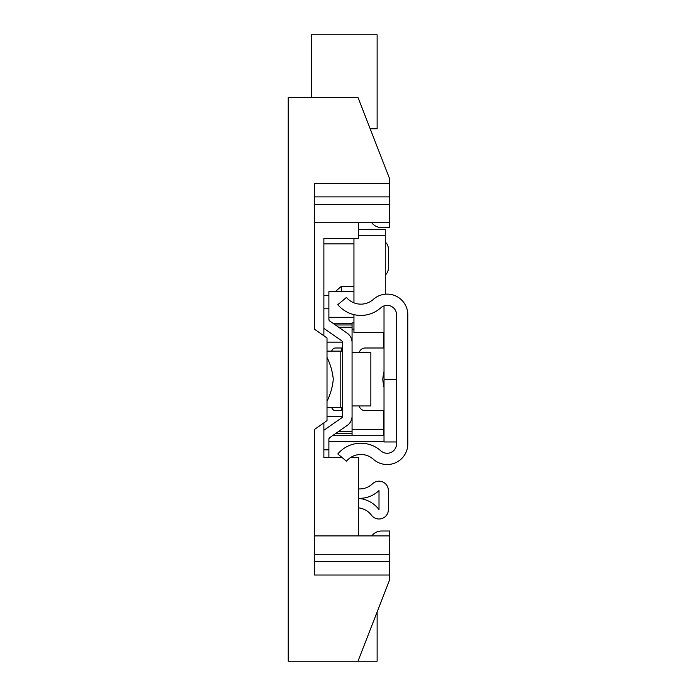 <?xml version="1.0" encoding="UTF-8"?>
<svg xmlns="http://www.w3.org/2000/svg" width="696" height="696" viewBox="0 0 696 696"><rect width="100%" height="100%" fill="white"/><g stroke="black" fill="none" stroke-linecap="round" stroke-linejoin="round"><path stroke-width="1.04" d="M371.716 535.92A18.792 18.792 0 0 0 372.108 535.468A12.528 12.528 0 0 1 381.704 530.996L389.656 530.996L389.656 561.733L314.488 561.733M314.488 222.72L389.656 222.72L389.656 227.644L381.704 227.644A12.528 12.528 0 0 1 372.108 223.172A18.792 18.792 0 0 0 371.716 222.72M314.488 535.92L389.656 535.92M389.656 222.72L389.656 178.872L357.988 97.44L288.179 97.44L288.179 661.2L357.988 661.2L389.656 579.768L389.656 561.733M389.656 575.027L314.488 575.027L314.488 429.432L327.016 420.662L327.016 337.978L314.488 329.208L314.488 183.614L389.656 183.614M370.168 128.76L377.128 128.76L377.128 34.8L311.356 34.8L311.356 97.44M323.884 335.785L323.884 238.38L353.951 238.38L353.951 302.847M358.336 222.72L358.336 238.38L323.884 238.38M357.988 661.2L377.128 661.2L377.128 611.984M358.336 535.92L358.336 457.62L350.453 457.62M342.18 457.62L323.884 457.62L323.884 422.855M327.016 401.244A62.64 62.64 0 0 0 333.28 379.32A62.64 62.64 0 0 0 327.016 357.396M396.546 443.865L396.546 314.775A9.396 9.396 0 0 0 380.886 307.771A30.067 30.067 0 0 1 337.812 304.683L346.443 297.436A18.792 18.792 0 0 0 373.369 299.367A20.671 20.671 0 0 1 407.821 314.775L407.821 443.865A20.671 20.671 0 0 1 373.369 459.273A18.792 18.792 0 0 0 346.443 461.204L337.812 453.957A30.067 30.067 0 0 1 380.886 450.869A9.396 9.396 0 0 0 396.546 443.865M359.162 405.942A6.264 6.264 0 0 0 365.226 410.64L384.018 410.64M384.018 348L365.226 348A6.264 6.264 0 0 0 359.162 352.698M384.018 305.918L384.018 441.96L396.546 441.96M384.018 387.15A62.64 62.64 0 0 1 382.765 379.32A62.64 62.64 0 0 1 384.018 371.49M347.234 425.43L329.704 437.636A1.879 1.879 0 0 0 328.895 439.176L329.704 437.636L347.234 425.43A11.275 11.275 0 0 0 352.072 416.173L352.072 405.942L370.864 405.942L370.864 352.698L352.072 352.698L352.072 342.467L352.072 429.432L383.392 429.432L383.392 435.696L352.072 435.696L352.072 429.432M323.884 243.887L353.951 243.887L353.951 286.274L341.423 286.274L335.281 291.624L328.895 291.624L328.895 319.464L329.704 321.004A1.879 1.879 0 0 1 328.895 319.464L329.704 321.004L347.234 333.21A11.275 11.275 0 0 1 352.072 342.467L352.072 322.944L353.951 322.944M324.336 328.712L323.884 328.382A11.275 11.275 0 0 0 324.336 328.712L341.866 340.918L324.336 328.712M385.271 275.059A9.396 9.396 0 0 0 388.403 268.056L388.403 249.029A9.396 9.396 0 0 0 385.271 242.025M358.336 498.397A28.188 28.188 0 0 1 379.007 509.611L379.007 490.584A28.188 28.188 0 0 1 358.336 498.31M358.336 507.828A18.792 18.792 0 0 1 371.49 515.249A9.396 9.396 0 0 0 388.403 509.611L388.403 490.584A9.396 9.396 0 0 0 372.534 483.772A18.792 18.792 0 0 1 358.336 488.897M324.336 429.928L323.884 430.259A11.275 11.275 0 0 1 324.336 429.928L341.866 417.722A1.879 1.879 0 0 0 342.676 416.173L342.676 342.467A1.879 1.879 0 0 0 341.866 340.918M341.762 407.508L341.762 410.64L342.676 410.64M342.676 348L341.762 348L341.762 351.132M331.627 351.132A6.264 4.428 90 0 1 335.463 348L341.762 348M341.762 410.64L335.463 410.64A6.264 4.428 90 0 1 331.627 407.508M342.676 351.132L340.796 351.132L340.796 407.508L342.676 407.508M327.016 351.132L340.796 351.132M340.796 407.508L327.016 407.508M341.423 286.274L341.423 291.624L335.281 291.624M328.895 457.62L328.895 449.833L323.884 449.833M328.895 439.176L328.895 449.833M341.423 291.624L353.951 291.624M353.951 332.497L384.018 332.401M358.336 229.724L385.271 229.628L385.271 294.19M353.951 314.627L353.951 332.401M383.392 332.592L383.392 348M383.392 410.64L383.392 429.432M384.018 342.127L383.392 342.127M342.641 342.127L327.016 342.127M327.016 416.512L342.641 416.512M383.392 416.512L384.018 416.512M338.665 431.398L352.072 431.398M383.392 431.398L384.018 431.398M352.072 327.242L338.665 327.242M335.402 433.669L352.072 433.669M383.392 433.669L384.018 433.669M352.072 324.971L335.402 324.971M384.018 435.4L383.392 435.4M352.072 435.4L332.923 435.4M332.923 323.24L352.072 323.24M314.488 554.268L389.656 554.268M389.656 204.372L314.488 204.372M314.488 196.907L389.656 196.907M396.546 379.32L384.018 379.32M328.895 295.513L323.884 295.513M323.884 308.806L328.895 308.806M385.271 235.265L358.336 235.265M353.951 329.208L352.072 329.208M328.895 441.334L384.018 441.334M328.895 317.306L353.951 317.306M384.018 332.592L353.951 332.592M385.271 229.628L358.336 229.628"/></g></svg>

